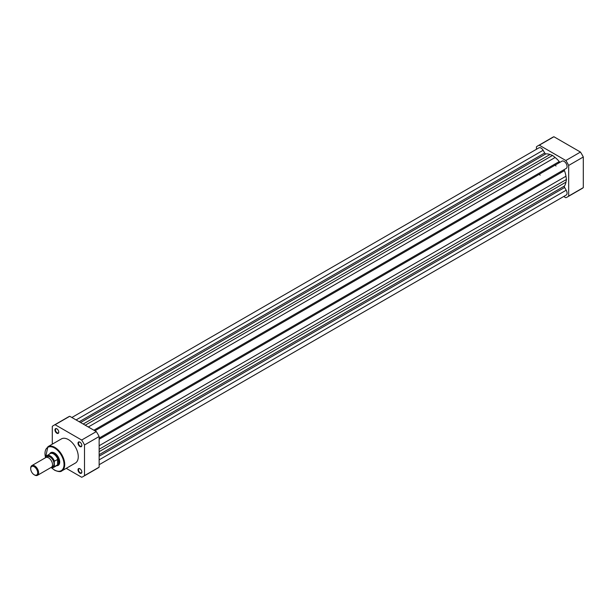 <?xml version="1.0" encoding="UTF-8"?>
<svg xmlns="http://www.w3.org/2000/svg" width="614" height="614" viewBox="0 0 614 614"><rect width="100%" height="100%" fill="white"/><g stroke="black" fill="none" stroke-linecap="round" stroke-linejoin="round"><path stroke-width="0.92" d="M37.469 475.32L51.369 467.292A5.61 3.239 -120 0 0 52.528 464.729A5.61 3.239 -120 0 0 50.079 459.08A5.61 3.239 -120 0 0 45.758 457.576L31.859 465.604A5.61 3.239 60 0 1 36.188 467.108A5.61 3.239 60 0 1 38.636 472.749A5.61 3.239 60 0 1 37.469 475.32A5.61 3.239 60 0 1 34.668 475.036A5.61 3.239 60 0 1 34.415 474.891M30.7 468.728A4.927 2.847 -120 0 0 34.184 474.76A4.927 2.847 -120 0 0 37.669 472.749A4.927 2.847 -120 0 0 34.184 466.717A4.927 2.847 -120 0 0 30.7 468.728L30.7 468.167A5.61 3.239 60 0 1 31.859 465.604M52.013 466.694A5.61 3.239 -120 0 0 54.017 463.869A5.61 3.239 -120 0 0 51.062 457.737A5.61 3.239 -120 0 0 46.603 457.323M56.741 465.642L56.649 465.658A7.015 4.045 -120 0 0 56.741 465.642A7.015 4.045 -120 0 0 57.524 465.358A7.015 4.045 -120 0 0 58.975 462.15L57.762 464.706L54.416 466.663A6.838 3.945 60 0 1 53.618 467.415A6.838 3.945 60 0 1 51.046 467.477M45.981 456.325L45.835 456.778L45.981 456.325A6.838 3.945 60 0 1 46.779 455.573A6.838 3.945 60 0 1 54.416 461.191L54.262 461.651A6.624 3.822 -120 0 0 50.049 456.171A6.624 3.822 -120 0 0 45.835 456.778L45.835 457.537M54.262 461.651L54.416 466.663M54.416 461.191L57.762 459.341L58.975 462.15A7.015 4.045 -120 0 0 55.912 455.097A7.015 4.045 -120 0 0 50.509 453.216A7.015 4.045 -120 0 0 49.872 453.754A7.015 4.045 -120 0 0 49.818 453.815L49.872 453.754M57.762 459.341L57.762 464.706M57.586 459.356L57.586 464.829M51 467.507L53.618 467.415L57.002 465.458A6.838 3.945 -120 0 0 57.916 464.522M57.916 459.564A6.838 3.945 -120 0 0 50.164 453.616L45.927 456.379M555.992 166.041A17.53 10.123 -120 0 0 555.248 165.051A17.53 10.123 60 0 0 554.596 164.245M540.128 175.197A17.53 10.123 -120 0 0 539.376 174.207M558.31 162.096A17.53 10.123 60 0 1 558.963 162.902A17.53 10.123 60 0 0 558.31 162.096M94.932 430.813L561.987 161.16A4.206 2.425 60 0 1 564.089 161.367A4.206 2.425 60 0 1 566.837 165.074A4.206 2.425 60 0 1 566.192 168.443L99.138 438.097M71.876 417.497L538.931 147.844A4.206 2.425 60 0 1 541.034 148.058A4.206 2.425 60 0 1 543.137 150.276L544.71 153.001L79.229 421.741M99.138 464.721L566.192 195.068A4.206 2.425 60 0 0 566.192 190.21L564.619 187.485A1.405 0.806 60 0 1 564.458 186.019A19.28 11.136 60 0 0 565.954 182.151L566.446 179.472L99.138 449.271M560.405 162.065A1.405 0.806 60 0 1 559.224 161.574A19.28 11.136 60 0 0 555.125 157.476L552.562 155.426L549.99 154.513A19.28 11.136 60 0 0 545.892 153.876A1.405 0.806 60 0 1 544.71 153.001M552.562 155.426L85.254 425.226M566.446 179.472L565.954 176.226A19.28 11.136 60 0 0 564.458 170.631A1.405 0.806 60 0 1 564.619 169.357M536.444 149.279L536.444 146.83A29.518 17.046 60 0 1 537.803 145.894A29.518 17.046 60 0 1 539.292 145.188L565.832 160.507A29.518 17.046 60 0 1 568.671 165.442L568.671 196.081A29.518 17.046 60 0 1 567.321 197.025A29.518 17.046 60 0 1 565.832 197.723L563.706 196.503M537.803 145.894L552.423 137.444A29.518 17.046 60 0 1 553.92 136.745L580.453 152.065A29.518 17.046 60 0 1 583.3 156.992L583.3 187.638A29.518 17.046 60 0 1 581.949 188.575L567.321 197.025M539.292 145.188L553.92 136.745M580.453 152.065L565.832 160.507M568.671 165.442L583.3 156.992M583.3 187.638L568.671 196.081M56.864 433.223A2.702 1.558 60 0 1 54.961 429.915A2.702 1.558 60 0 1 56.864 428.818L56.864 428.818A2.702 1.558 60 0 1 58.775 432.126A2.702 1.558 60 0 1 56.864 433.223M56.995 428.894A2.349 1.358 -120 0 0 55.943 428.841A2.349 1.358 -120 0 0 55.582 430.729A2.349 1.358 -120 0 0 57.117 432.793A2.349 1.358 -120 0 0 58.292 432.908A2.349 1.358 -120 0 0 58.775 431.972M79.92 473.156A2.702 1.558 60 0 1 78.016 469.848A2.702 1.558 60 0 1 79.92 468.751L79.92 468.751A2.702 1.558 60 0 1 81.831 472.059A2.702 1.558 60 0 1 79.92 473.156M80.05 468.827A2.349 1.358 -120 0 0 78.999 468.774A2.349 1.358 -120 0 0 78.638 470.662A2.349 1.358 -120 0 0 80.173 472.726A2.349 1.358 -120 0 0 81.347 472.841A2.349 1.358 -120 0 0 81.831 471.905M79.92 446.539A2.702 1.558 60 0 1 78.016 443.231A2.702 1.558 60 0 1 79.92 442.126L79.92 442.126A2.702 1.558 60 0 1 81.831 445.434A2.702 1.558 60 0 1 79.92 446.539M80.05 442.203A2.349 1.358 -120 0 0 78.999 442.157A2.349 1.358 -120 0 0 78.638 444.037A2.349 1.358 -120 0 0 80.173 446.109A2.349 1.358 -120 0 0 81.347 446.224A2.349 1.358 -120 0 0 81.831 445.28M49.726 453.869A7.36 4.252 60 0 1 54.516 452.994L54.516 452.994A7.36 4.252 60 0 1 59.719 462.004A7.36 4.252 60 0 1 56.565 465.711M54.638 453.063A7.015 4.045 -120 0 0 51.254 452.787L50.509 453.216M61.837 470.884L75.368 463.071A13.953 8.059 -120 0 0 77.51 451.889A13.953 8.059 -120 0 0 68.392 439.593A13.953 8.059 -120 0 0 61.415 438.903L47.884 446.716A13.953 8.059 60 0 1 54.861 447.406A13.953 8.059 60 0 1 63.971 459.702A13.953 8.059 60 0 1 61.837 470.884C60.74 472.036 58.33 471.813 54.615 470.217L51.246 467.592M66.235 468.344L81.662 477.255A29.518 17.046 -120 0 0 83.159 476.556L97.779 468.106A29.518 17.046 -120 0 0 99.138 467.17L99.138 436.523A29.518 17.046 -120 0 0 96.291 431.596L69.75 416.277A29.518 17.046 -120 0 0 68.261 416.975L53.633 425.425A29.518 17.046 -120 0 0 52.282 426.362L52.282 444.175M83.159 476.556A29.518 17.046 -120 0 0 84.509 475.612L84.509 444.966A29.518 17.046 -120 0 0 81.662 440.038L55.13 424.719A29.518 17.046 -120 0 0 53.633 425.425M99.138 467.17L84.509 475.612M84.509 444.966L99.138 436.523M96.291 431.596L81.662 440.038M55.13 424.719L69.75 416.277M57.524 465.358L58.269 464.928A7.015 4.045 -120 0 0 59.719 461.866M51.092 467.454A6.624 3.822 -120 0 0 54.262 466.379M543.137 150.276L76.082 419.93M565.954 182.151L99.138 451.666M564.458 186.019L99.138 454.667M564.619 187.485L99.138 456.233M566.192 190.21L99.138 459.863M545.892 153.876L80.572 422.524M549.99 154.513L83.182 424.028M555.125 157.476L88.309 426.991M559.224 161.574L93.904 430.222M564.458 170.631L99.138 439.279M565.954 176.226L99.138 445.741M51.453 467.645A13.462 7.775 -120 0 0 54.516 469.994A13.462 7.775 -120 0 0 64.033 464.499A13.462 7.775 -120 0 0 54.516 448.013A13.462 7.775 -120 0 0 45.589 457.676M34.184 474.76L34.668 475.036M45.497 457.729L47.884 446.716"/></g></svg>
